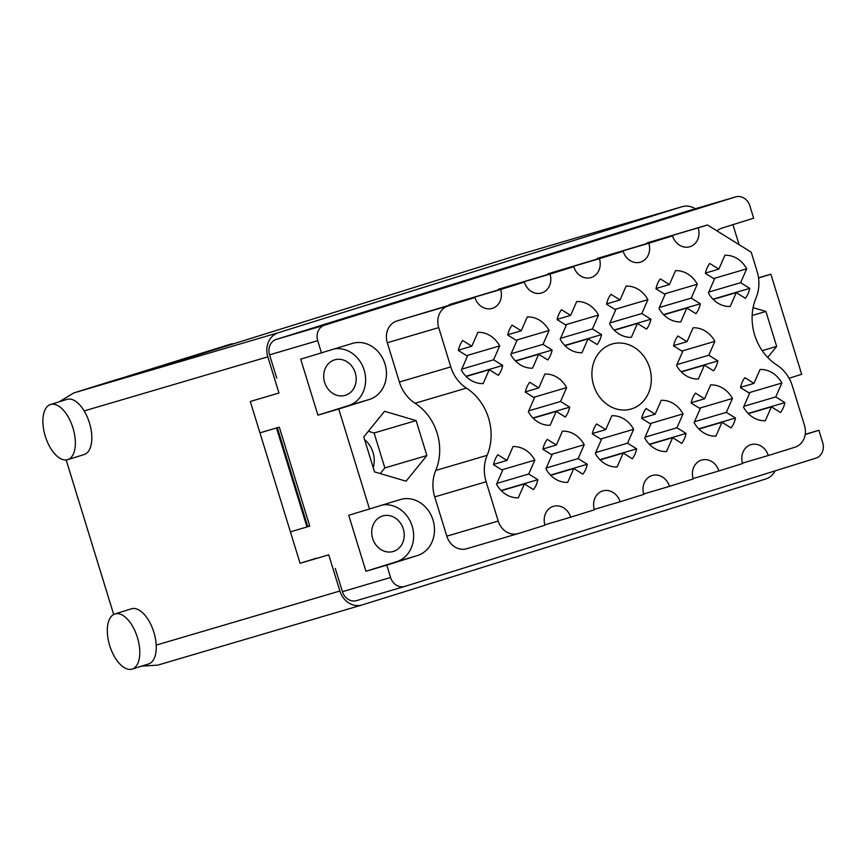 <?xml version="1.0" encoding="UTF-8"?>
<svg xmlns="http://www.w3.org/2000/svg" width="866" height="866" viewBox="0 0 866 866"><rect width="100%" height="100%" fill="white"/><g stroke="black" fill="none" stroke-linecap="round" stroke-linejoin="round"><path stroke-width="1.3" d="M437.503 289.32L391.14 303.674L437.503 289.32M482.394 275.182L441.411 287.988L518.94 264.433L482.394 275.182M593.611 385.262A33.861 29.325 73.6 0 0 631.173 409.012A33.861 29.325 73.6 0 0 649.608 367.79A33.861 29.325 73.6 0 0 612.045 344.04A33.861 29.325 73.6 0 0 593.611 385.262M373.224 467.694A23.902 20.697 73.6 0 0 373.04 452.453A23.902 20.697 73.6 0 0 364.629 439.776M403.285 528.942A18.522 16.043 -106.4 0 1 393.196 551.49A18.522 16.043 -106.4 0 1 372.651 538.5A18.522 16.043 -106.4 0 1 382.729 515.952A18.522 16.043 -106.4 0 1 403.285 528.942M324.62 382.382A18.522 16.043 73.6 0 0 345.166 395.372A18.522 16.043 73.6 0 0 355.255 372.824A18.522 16.043 73.6 0 0 334.709 359.834A18.522 16.043 73.6 0 0 324.62 382.382M386.777 565.13L417.401 555.571A29.282 25.363 73.6 0 0 433 520.033A29.282 25.363 73.6 0 0 400.525 499.498A29.282 25.363 73.6 0 0 400.179 499.595L348.727 515.292L365.939 571.268L386.777 565.13L390.577 577.503A12.752 11.041 73.6 0 0 404.714 586.444A12.752 11.041 73.6 0 0 404.866 586.401L815.913 458.136A12.752 11.041 73.6 0 0 822.7 442.656L818.89 430.283L805.218 434.31M365.939 571.268L396.574 561.709A29.282 25.363 73.6 0 0 412.173 526.16A29.282 25.363 73.6 0 0 383.194 504.9M338.747 409.012L369.371 399.453A29.282 25.363 73.6 0 0 384.969 363.915A29.282 25.363 73.6 0 0 352.494 343.38A29.282 25.363 73.6 0 0 352.159 343.488L300.697 359.173L317.919 415.15L338.747 409.012L369.555 509.154M317.919 415.15L348.543 405.591A29.282 25.363 73.6 0 0 364.142 370.053A29.282 25.363 73.6 0 0 335.164 348.792M466.449 388.109A50.596 43.82 -106.4 0 1 488.554 418.051A50.596 43.82 -106.4 0 1 487.136 455.332A35.852 31.046 73.6 0 0 486.129 481.756L498.21 521.04A17.926 15.523 73.6 0 0 518.095 533.608A17.926 15.523 73.6 0 0 518.301 533.543L544.985 525.218A15.534 13.455 -106.4 0 1 553.439 506.307A15.534 13.455 -106.4 0 1 570.672 517.208L594.39 509.803A15.534 13.455 -106.4 0 1 602.844 490.892A15.534 13.455 -106.4 0 1 620.078 501.782L643.795 494.389A15.534 13.455 -106.4 0 1 652.25 475.477A15.534 13.455 -106.4 0 1 669.483 486.367L693.19 478.974A15.534 13.455 -106.4 0 1 701.655 460.062A15.534 13.455 -106.4 0 1 718.888 470.952L742.595 463.548A15.534 13.455 -106.4 0 1 751.049 444.637A15.534 13.455 -106.4 0 1 768.283 455.538L794.966 447.213A17.926 15.523 73.6 0 0 804.514 425.455L792.433 386.171A35.852 31.046 73.6 0 0 776.77 364.954A50.596 43.82 -106.4 0 1 756.094 297.72A35.852 31.046 73.6 0 0 757.09 271.307L751.223 252.201L707.457 224.965L698.234 227.834A15.534 13.455 -106.4 0 1 689.78 246.756A15.534 13.455 -106.4 0 1 672.546 235.855L648.84 243.259A15.534 13.455 -106.4 0 1 640.375 262.171A15.534 13.455 -106.4 0 1 623.141 251.27L599.434 258.674A15.534 13.455 -106.4 0 1 590.969 277.585A15.534 13.455 -106.4 0 1 573.736 266.685L550.029 274.089A15.534 13.455 -106.4 0 1 541.575 293A15.534 13.455 -106.4 0 1 524.341 282.11L500.624 289.504A15.534 13.455 -106.4 0 1 492.169 308.415A15.534 13.455 -106.4 0 1 474.936 297.525L448.252 305.85A17.926 15.523 73.6 0 0 438.705 327.608L450.785 366.892A35.852 31.046 73.6 0 0 466.449 388.109L415.052 403.242A50.596 43.82 -106.4 0 1 437.146 433.184A50.596 43.82 -106.4 0 1 435.728 470.476A35.852 31.046 73.6 0 0 434.721 496.889L446.813 536.173A17.926 15.523 73.6 0 0 466.698 548.741A17.926 15.523 73.6 0 0 466.904 548.676M713.671 278.549L746.708 268.817L740.614 282.695L749.729 288.367L712.967 299.192M749.729 288.367A25.893 22.429 -106.4 0 1 745.377 298.283L736.262 292.611L730.179 306.488A25.893 22.429 73.6 0 1 708.388 292.925L714.482 279.047L705.368 273.375A25.893 22.429 -106.4 0 1 709.719 263.459L718.834 269.131L724.929 255.254A25.893 22.429 73.6 0 1 746.708 268.817M466.655 355.634L499.693 345.902L493.598 359.78L502.713 365.452L465.951 376.277M502.713 365.452A25.893 22.429 -106.4 0 1 498.361 375.368L489.247 369.695L483.152 383.573A25.893 22.429 73.6 0 1 461.372 370.009L467.456 356.132L458.352 350.459A25.893 22.429 -106.4 0 1 462.704 340.544L471.808 346.216L477.902 332.338A25.893 22.429 73.6 0 1 499.693 345.902M516.06 340.208L549.087 330.487L543.004 344.365L552.118 350.037L515.357 360.862M552.118 350.037A25.893 22.429 -106.4 0 1 547.767 359.953L538.652 354.281L532.558 368.158A25.893 22.429 73.6 0 1 510.778 354.595L516.861 340.717L507.757 335.045A25.893 22.429 -106.4 0 1 512.109 325.129L521.213 330.801L527.307 316.924A25.893 22.429 73.6 0 1 549.087 330.487M565.466 324.793L598.493 315.072L592.409 328.95L601.524 334.622L564.762 345.447M601.524 334.622A25.893 22.429 -106.4 0 1 597.161 344.538L588.057 338.866L581.963 352.743A25.893 22.429 73.6 0 1 560.183 339.18L566.267 325.302L557.152 319.63A25.893 22.429 -106.4 0 1 561.504 309.714L570.618 315.386L576.713 301.509A25.893 22.429 73.6 0 1 598.493 315.072M614.86 309.379L647.898 299.647L641.814 313.524L650.918 319.208L614.167 330.022M650.918 319.208A25.893 22.429 -106.4 0 1 646.566 329.123L637.463 323.44L631.368 337.329A25.893 22.429 73.6 0 1 609.577 323.765L615.672 309.887L606.557 304.204A25.893 22.429 -106.4 0 1 610.909 294.288L620.024 299.972L626.118 286.094A25.893 22.429 73.6 0 1 647.898 299.647M664.265 293.964L697.303 284.232L691.209 298.11L700.323 303.782L663.562 314.607M700.323 303.782A25.893 22.429 -106.4 0 1 695.972 313.698L686.857 308.025L680.773 321.903A25.893 22.429 73.6 0 1 658.983 308.339L665.077 294.462L655.963 288.789A25.893 22.429 -106.4 0 1 660.314 278.874L669.429 284.546L675.523 270.668A25.893 22.429 73.6 0 1 697.303 284.232M533.629 397.332L566.667 387.6L560.573 401.478L569.687 407.15L532.926 417.975M569.687 407.15A25.893 22.429 -106.4 0 1 565.336 417.066L556.221 411.393L550.126 425.271A25.893 22.429 73.6 0 1 528.347 411.707L534.441 397.83L525.326 392.157A25.893 22.429 -106.4 0 1 529.678 382.242L538.793 387.914L544.876 374.036A25.893 22.429 73.6 0 1 566.667 387.6M681.845 351.076L714.872 341.345L708.789 355.233L717.892 360.905L681.141 371.72M717.892 360.905A25.893 22.429 -106.4 0 1 713.541 370.821L704.437 365.149L698.342 379.027A25.893 22.429 73.6 0 1 676.562 365.463L682.646 351.585L673.532 345.902A25.893 22.429 -106.4 0 1 677.883 335.986L686.998 341.669L693.092 327.792A25.893 22.429 73.6 0 1 714.872 341.345M501.793 469.859L534.831 460.127L528.736 474.005L537.851 479.688L501.089 490.502M537.851 479.688A25.893 22.429 -106.4 0 1 533.499 489.604L524.385 483.921L518.301 497.809A25.893 22.429 73.6 0 1 496.51 484.246L502.605 470.368L493.49 464.685A25.893 22.429 -106.4 0 1 497.842 454.769L506.956 460.452L513.04 446.575A25.893 22.429 73.6 0 1 534.831 460.127M551.198 454.444L584.236 444.713L578.142 458.59L587.256 464.263L550.495 475.088M587.256 464.263A25.893 22.429 -106.4 0 1 582.905 474.178L573.79 468.506L567.695 482.384A25.893 22.429 73.6 0 1 545.916 468.82L552.01 454.942L542.895 449.27A25.893 22.429 -106.4 0 1 547.247 439.354L556.362 445.027L562.445 431.149A25.893 22.429 73.6 0 1 584.236 444.713M600.603 439.03L633.641 429.298L627.547 443.175L636.662 448.848L599.9 459.673M636.662 448.848A25.893 22.429 -106.4 0 1 632.31 458.764L623.195 453.091L617.101 466.969A25.893 22.429 73.6 0 1 595.321 453.405L601.415 439.527L592.301 433.855A25.893 22.429 -106.4 0 1 596.652 423.939L605.767 429.612L611.851 415.734A25.893 22.429 73.6 0 1 633.641 429.298M650.009 423.604L683.047 413.883L676.952 427.761L686.067 433.433L649.305 444.258M686.067 433.433A25.893 22.429 -106.4 0 1 681.715 443.349L672.601 437.676L666.506 451.554A25.893 22.429 73.6 0 1 644.726 437.99L650.81 424.113L641.706 418.44A25.893 22.429 -106.4 0 1 646.058 408.525L655.161 414.197L661.256 400.319A25.893 22.429 73.6 0 1 683.047 413.883M699.414 408.189L732.441 398.468L726.357 412.346L735.472 418.018L698.71 428.843M735.472 418.018A25.893 22.429 -106.4 0 1 731.12 427.934L722.006 422.262L715.911 436.139A25.893 22.429 73.6 0 1 694.131 422.576L700.215 408.698L691.111 403.026A25.893 22.429 -106.4 0 1 695.463 393.11L704.567 398.782L710.661 384.905A25.893 22.429 73.6 0 1 732.441 398.468M748.819 392.774L781.846 383.043L775.763 396.931L784.877 402.603L748.116 413.428M784.877 402.603A25.893 22.429 -106.4 0 1 780.515 412.519L771.411 406.847L765.317 420.724A25.893 22.429 73.6 0 1 743.537 407.161L749.62 393.283L740.506 387.6A25.893 22.429 -106.4 0 1 744.857 377.684L753.972 383.367L760.067 369.49A25.893 22.429 73.6 0 1 781.846 383.043M492.191 272.151L571.073 248.152L492.191 272.151M716.842 230.8A29.282 25.363 73.6 0 1 723.013 227.758L753.647 218.2L749.837 205.827A12.752 11.041 73.6 0 0 735.699 196.885A12.752 11.041 73.6 0 0 735.548 196.928L324.512 325.194A12.752 11.041 73.6 0 0 317.714 340.674L321.524 353.047M276.709 378.074L269.564 354.844A12.752 11.041 -106.4 0 1 276.362 339.375L687.398 211.109A12.752 11.041 -106.4 0 1 687.55 211.066A12.752 11.041 -106.4 0 1 687.691 211.023M581.779 244.775L616.17 234.08L581.898 244.158L541.142 256.856L581.79 244.818M789.056 378.247L801.678 374.307L770.87 274.176L758.529 277.802M739.066 244.634L732.917 224.662M404.574 586.488L356.716 600.582A12.752 11.041 -106.4 0 1 356.565 600.625A12.752 11.041 -106.4 0 1 342.427 591.684L335.283 568.453M290.651 531.767L309.757 526.138L279.307 427.144L260.19 432.773M306.878 526.701L309.66 525.835M758.562 278.008L770.87 274.176M805.174 434.57L818.89 430.283M767.709 357.431L776.661 346.4L765.912 311.446L753.095 307.657M374.513 471.883L406.067 481.193L426.884 455.548L416.124 420.595L384.569 411.285L363.763 436.929L374.513 471.883M474.936 297.525L396.855 320.983A17.926 15.523 73.6 0 0 387.308 342.741L399.388 382.025A35.852 31.046 73.6 0 0 415.052 403.242M524.341 282.11L449.227 304.637A15.534 13.455 -106.4 0 1 449.346 305.059M573.736 266.685L498.621 289.222A15.534 13.455 -106.4 0 1 498.751 289.645M623.141 251.27L548.026 273.808A15.534 13.455 -106.4 0 1 548.156 274.219M672.546 235.855L597.432 258.393A15.534 13.455 -106.4 0 1 597.562 258.804M707.457 224.965L646.837 242.978A15.534 13.455 -106.4 0 1 646.956 243.389M742.476 463.137L768.283 455.538M693.071 478.552L718.888 470.952M643.665 493.966L669.483 486.367M594.26 509.392L620.078 501.782M544.855 524.807L570.672 517.208M449.227 304.637L500.624 289.504M498.621 289.222L550.029 274.089M548.026 273.808L599.434 258.674M597.432 258.393L648.84 243.259M646.837 242.978L698.234 227.834M380.25 473.583L384.84 467.921L374.09 432.968L368.342 431.279M374.09 432.968L416.124 420.595M384.84 467.921L426.884 455.548M752.164 315.484L765.912 311.446M762.21 350.654L776.661 346.4M563.03 250.631L520.12 263.502L563.041 250.675M492.613 272.519L511.254 266.739L492.646 272.638M771.411 406.847L748.321 413.634M775.763 396.931L743.905 406.306M753.972 383.367L740.571 387.308M722.006 422.262L698.916 429.06M726.357 412.346L694.5 421.72M704.567 398.782L691.165 402.722M672.601 437.676L649.522 444.475M676.952 427.761L645.094 437.135M655.161 414.197L641.76 418.148M623.195 453.091L600.116 459.889M627.547 443.175L595.689 452.561M605.767 429.612L592.355 433.563M573.79 468.506L550.711 475.304M578.142 458.59L546.294 467.976M556.362 445.027L542.96 448.978M524.385 483.921L501.306 490.719M528.736 474.005L496.889 483.39M506.956 460.452L493.555 464.392M704.437 365.149L681.347 371.936M708.789 355.233L676.931 364.608M686.998 341.669L673.596 345.61M556.221 411.393L533.142 418.191M560.573 401.478L528.715 410.863M538.793 387.914L525.381 391.865M686.857 308.025L663.778 314.823M691.209 298.11L659.362 307.495M669.429 284.546L656.027 288.497M637.463 323.44L614.373 330.238M641.814 313.524L609.956 322.91M620.024 299.972L606.622 303.912M588.057 338.866L564.968 345.664M592.409 328.95L560.551 338.325M570.618 315.386L557.217 319.327M538.652 354.281L515.562 361.079M543.004 344.365L511.146 353.739M521.213 330.801L507.812 334.752M489.247 369.695L466.168 376.494M493.598 359.78L461.74 369.165M471.808 346.216L458.406 350.167M736.262 292.611L713.183 299.409M740.614 282.695L708.767 292.08M718.834 269.131L705.433 273.082M50.629 404.487A28.881 14.441 -107.3 0 0 50.52 404.519A28.881 14.441 -107.3 0 0 45.303 436.28A28.881 14.441 -107.3 0 0 67.613 459.694A28.881 14.441 -107.3 0 0 67.732 459.662A28.881 14.441 -107.3 0 0 72.939 427.901A28.881 14.441 -107.3 0 0 50.629 404.487M84.089 454.553A28.881 14.441 -107.3 0 0 84.197 454.52A28.881 14.441 -107.3 0 0 84.164 410.928A28.881 14.441 -107.3 0 0 67.104 399.345A28.881 14.441 -107.3 0 0 66.985 399.378A28.881 14.441 -107.3 0 0 66.877 399.41M115.059 613.907A28.881 14.441 -107.3 0 0 114.951 613.94A28.881 14.441 -107.3 0 0 109.733 645.7A28.881 14.441 -107.3 0 0 132.043 669.115A28.881 14.441 -107.3 0 0 132.152 669.082A28.881 14.441 -107.3 0 0 137.369 637.322A28.881 14.441 -107.3 0 0 115.059 613.907M148.508 663.973A28.881 14.441 -107.3 0 0 148.627 663.941A28.881 14.441 -107.3 0 0 156.205 645.105A28.881 14.441 -107.3 0 0 131.524 608.766A28.881 14.441 -107.3 0 0 131.416 608.798A28.881 14.441 -107.3 0 0 131.307 608.841M113.695 614.47L66.162 459.965M695.355 208.76A19.918 17.255 73.6 0 0 682.148 206.693A19.918 17.255 73.6 0 0 681.91 206.768L278.441 332.674A19.918 17.255 73.6 0 0 267.832 356.846L278.96 393.023L250.296 401.467L300.08 563.29L328.744 554.846L339.873 591.023A19.918 17.255 73.6 0 0 361.966 604.988A19.918 17.255 73.6 0 0 362.205 604.923L765.663 479.017A19.918 17.255 73.6 0 0 775.092 470.877M115.005 380.077A19.918 9.959 72.7 0 1 115.081 380.055A19.918 9.959 72.7 0 1 115.156 380.022L156.053 367.985L518.344 254.929A19.918 17.255 -106.4 0 1 518.572 254.864A19.918 17.255 -106.4 0 1 518.81 254.788M307.679 526.452L277.304 427.728M276.503 427.966L306.965 526.961M300.08 563.29L316.555 558.148M141.45 666.181L157.742 665.12M115.156 380.022L73.783 392.937L59.213 401.802M126.75 376.613A37.844 18.922 72.7 0 1 127.703 376.255L230.464 344.192A37.844 18.922 72.7 0 1 233.679 343.759M127.703 376.255A37.844 18.922 72.7 0 1 128.991 375.952M324.512 325.194L276.362 339.375M735.548 196.928L687.398 211.109M390.577 577.503L342.427 591.684M317.714 340.674L269.564 354.844M446.813 536.173L498.21 521.04M434.721 496.889L486.129 481.756M435.728 470.476L487.136 455.332M399.388 382.025L450.785 366.892M387.308 342.741L438.705 327.608M396.855 320.983L448.252 305.85M348.543 405.591L369.371 399.453M396.574 561.709L417.401 555.571M267.832 356.846L84.164 410.928M156.205 645.105L339.873 591.023M73.989 392.872L278.441 332.674M681.91 206.768L518.344 254.929A19.918 9.959 72.7 0 0 518.269 254.95A19.918 9.959 72.7 0 0 518.193 254.972M404.714 586.444L356.565 600.625M735.699 196.885L687.55 211.066M466.698 548.741L518.095 533.608M50.52 404.519L66.985 399.378M114.951 613.94L131.416 608.798M157.374 665.229L361.966 604.988M115.081 380.055L73.783 392.937M156.01 367.996L518.269 254.95A19.918 19.918 0 0 1 518.572 254.864L682.148 206.693M132.152 669.082L148.627 663.941M67.732 459.662L84.197 454.52"/></g></svg>
